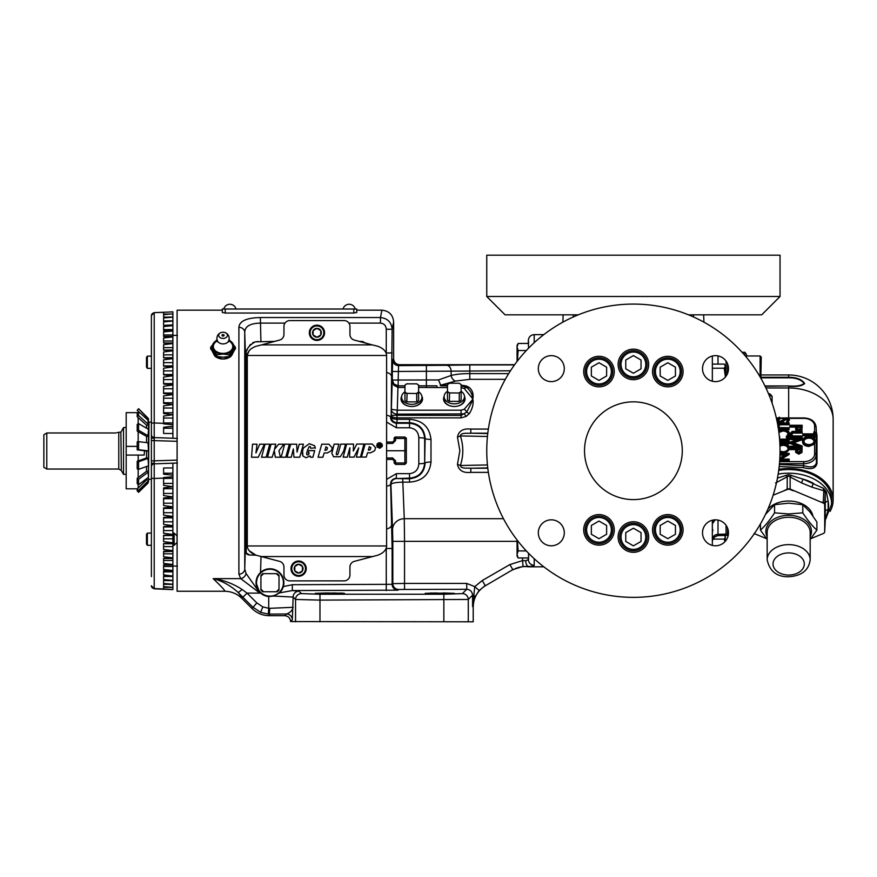 <?xml version="1.0" encoding="UTF-8"?>
<svg xmlns="http://www.w3.org/2000/svg" width="877" height="877" viewBox="0 0 877 877"><rect width="100%" height="100%" fill="white"/><g stroke="black" fill="none" stroke-linecap="round" stroke-linejoin="round"><path stroke-width="1.32" d="M222.078 332.317A4.374 3.091 0 0 0 218.702 335.683A4.374 3.091 0 0 0 223.043 338.434A4.374 3.091 0 0 0 227.395 335.683A4.374 3.091 0 0 0 224.019 332.317A4.374 3.091 0 0 0 223.043 332.24A4.374 3.091 0 0 0 222.078 332.317A6.106 6.106 0 0 0 217.726 341.361L217.726 341.361A5.722 4.045 0 0 0 223.043 343.905A5.722 4.045 0 0 0 228.36 341.361L228.316 341.942M217.474 340.868A9.724 6.873 0 0 0 213.319 346.514A9.724 6.873 0 0 0 223.043 353.387A9.724 6.873 0 0 0 232.778 346.514A9.724 6.873 0 0 0 228.612 340.868M223.043 336.088A1.063 0.745 180 0 1 223.043 334.586A1.063 0.745 180 0 1 223.043 336.088M217.211 340.177A10.688 7.564 0 0 0 213.791 342.732A10.688 7.564 0 0 0 212.355 346.514A10.688 7.564 0 0 0 213.791 350.296A10.688 7.564 0 0 0 223.043 354.067A10.688 7.564 0 0 0 232.306 350.296A10.688 7.564 0 0 0 232.306 342.732A10.688 7.564 0 0 0 228.875 340.177M216.871 339.629L210.699 347.182L216.871 354.747L223.043 354.067L229.215 354.747L235.398 347.182L229.215 339.629M229.215 354.747L229.215 356.511L223.043 357.18L216.871 356.511L210.699 348.947L210.699 347.182M235.398 347.182L235.398 348.947L229.215 356.511M216.871 354.747L216.871 356.511M212.212 351.282L215.413 356.731L223.043 359.011A9.79 6.917 180 0 1 213.308 352.795M232.789 352.795A9.79 6.917 180 0 1 223.043 359.011L230.673 356.731L233.885 351.282M353.804 313.023L356.731 312.464L356.731 309.022L353.804 309.022L353.804 313.023L225.246 313.023L222.309 312.464L222.309 310.184L177.099 310.184L177.099 591.251L224.611 591.251C225.718 591.197 221.914 586.998 213.177 578.634C223.449 579.993 233.074 583.6 242.074 589.465A5.865 0.965 135.3 0 1 237.93 592.26C230.322 585.419 222.067 580.881 213.177 578.634L240.704 578.634A5.865 4.955 -44.1 0 0 246.042 573.459L259.899 593.104L240.704 578.634L238.895 574.139A5.865 5.152 -0 0 0 244.749 569.162L245.615 537.787L245.494 357.29C245.089 350.657 248.355 345.505 255.306 341.855L274.676 341.394M238.895 574.139L238.895 327.296C239.421 321.07 246.58 317.825 260.359 317.551L260.918 341.394M260.359 317.551L380.465 317.551L381.901 310.184C389.037 310.886 392.951 314.799 393.641 321.925L393.641 358.825C394.014 362.365 395.965 364.317 399.506 364.689L398.564 365.621L398.169 380.026L438.5 379.927L451.129 375.477C456.007 374.205 462.234 373.58 469.809 373.624L508.66 373.624M222.309 310.184L222.309 309.022L353.804 309.022M222.309 309.022L222.309 312.464M151.392 576.617L151.392 434.663A2.938 2.938 0 0 0 154.22 437.59L177.395 438.401L154.22 437.59L154.22 588.588L151.392 585.891M177.395 335.354L172.89 335.376L177.395 335.354M151.392 434.663L151.392 423.547A2.938 0.581 0 0 1 154.22 422.966L163.604 423.339L163.604 416.049L172.89 414.722L172.89 403.442M172.89 357.027L172.89 352.324M172.89 349.682L172.89 345.549M151.392 362.234L151.392 355.371L151.392 356.128L147.358 356.128L147.358 368.351L151.392 368.351L151.392 362.234M151.392 368.351L151.392 409.976M151.392 423.547L151.392 315.731A2.938 2.872 0 0 1 154.22 312.859L154.22 437.59M151.392 425.433L151.392 394.968M151.392 373.163L151.392 374.885M151.392 502.85L151.392 489.213M151.392 440.528L177.099 441.317M151.392 466.849L151.392 466.301A2.938 2.697 0 0 1 154.188 463.615M151.392 436.373A2.938 2.072 180 0 0 154.177 438.445L154.188 437.831A2.938 2.697 0 0 1 151.392 435.135L151.392 434.586M151.392 422.1L148.969 422.1L148.476 478.853M137.207 413.034L138.588 411.806L137.207 413.034L137.207 416.805L138.588 415.577L148.049 424.008L148.049 420.236L137.207 410.293L138.588 408.704L148.476 419.206L148.476 482.032L138.588 492.293L137.207 490.945L138.588 492.293L148.049 483.052L148.049 481.1L138.588 490.353L138.588 492.293M148.049 442.797L148.476 450.986L148.049 442.797L138.588 441.657L138.588 449.704L148.049 450.855M138.588 441.657L137.207 441.822L137.207 449.879L146.525 451.008L146.525 457.937L148.476 457.937L148.476 465.599L148.049 458.375L138.588 461.751L138.588 469.338L148.049 465.961M146.525 466.509L146.525 471.267L148.476 471.267L148.476 476.803L148.049 472.199L138.588 479.335L138.588 484.707L148.049 477.581M148.049 420.236L148.476 425.115L146.525 425.115L146.525 428.162M148.049 429.039L138.588 423.624L137.207 424.413L137.207 431.089L138.588 430.3L148.049 435.716L148.476 429.631L148.476 436.428L146.525 436.428L146.525 442.611M148.049 418.428L148.049 418.176A1.469 1.469 0 0 1 148.476 419.206M137.207 410.293L138.588 408.901M138.16 417.671L138.16 423.865M138.16 431.648L138.16 441.701M137.645 412.65L126.189 412.65L126.189 488.796L137.415 488.796M126.189 427.548L123.525 427.548L121.311 431.473L123.525 427.548L123.525 474.336L126.189 474.336M46.788 469.042L43.85 467.342L43.85 434.751L46.788 432.986L46.788 469.042L118.768 469.042L118.768 432.405L120.16 432.054M116.005 432.986C117.792 432.218 117.792 432.218 116.005 432.986C117.792 432.218 117.792 432.218 116.005 432.986L46.788 432.986L43.85 434.751M118.768 432.405L117.058 432.536M120.883 432.054L121.311 470.5L123.525 474.336M126.189 455.075L138.16 455.075L138.16 460.918M138.16 469.195L138.16 477.57M138.16 484.4L138.16 488.061M138.16 455.075L144.179 455.075L144.519 450.723M126.189 446.371L137.207 446.371M146.525 436.428L137.207 431.089M138.588 423.624L138.588 430.3M146.525 425.115L137.207 416.805M138.588 411.806L138.588 415.577M146.525 478.732L146.525 479.894L148.476 479.894M138.588 490.353L137.207 489.004L146.525 479.894M137.207 489.004L137.207 490.945M138.588 479.335L137.207 478.294L146.525 471.267M137.207 478.294L137.207 483.665L138.588 484.707M138.588 461.751L137.207 461.258L146.525 457.937M137.207 461.258L137.207 468.844L138.588 469.338M137.207 449.879L138.588 449.704M148.476 436.308L148.049 435.716M148.476 424.939L148.049 424.008M147.413 419.677L148.476 419.677M148.476 480.092L148.049 481.1L148.476 480.092M148.049 472.199L148.476 471.42M146.525 451.008L148.476 451.008M151.392 460.918L177.099 460.118M151.392 329.851L151.392 354.242M151.392 354.012L151.392 356.128M151.392 355.371L151.392 324.83M147.358 368.351L146.503 367.123L146.503 357.345L147.358 356.128M154.166 429.631L154.177 427.373M151.392 533.095L147.358 533.095L147.358 545.319L151.392 545.319M147.358 545.319L146.503 544.091L146.503 534.312L147.358 533.095M151.392 585.715A2.938 2.872 -0 0 0 154.22 588.588L163.604 588.993L163.604 587.349L172.89 587.338L163.604 586.691L163.604 584.345L172.89 584.246L163.604 583.512L163.604 580.585L172.89 580.388L163.604 579.576L163.604 576.09L172.89 576.09L163.604 574.906L163.604 570.883L172.89 570.478L163.604 569.524L163.604 564.985L172.89 564.492L163.604 563.472L163.604 558.452L172.89 557.86L163.604 556.785L163.604 551.293L172.89 550.624L163.604 549.484L163.604 543.565L172.89 542.808L163.604 541.624L163.604 535.31L172.89 534.477L163.604 533.26L163.604 526.584L172.89 525.674L163.604 524.413L163.604 517.419L172.89 516.443L163.604 515.15L163.604 507.871L172.89 506.829L163.604 505.525L163.604 498.004L172.89 496.908L163.604 495.593L163.604 487.864L172.89 486.713L163.604 485.398L163.604 478.108L154.22 478.469A2.938 0.581 0 0 1 151.392 477.888M163.604 588.993L172.89 589.541L172.89 576.496L163.604 576.496L172.89 575.783L172.89 551.754M163.604 586.691L163.604 584.345M163.604 583.512L163.604 580.585M172.89 571.826L163.604 571.826L163.604 570.883L172.89 570.883M172.89 567.562L172.89 566.465L163.604 566.465L163.604 565.007L172.89 565.007M163.604 558.528L172.89 558.506M163.604 551.754L172.89 551.392L172.89 476.759L163.604 477.537L163.604 478.108M163.604 544.409L163.604 543.729L172.89 543.729M163.604 536.538L163.604 535.551L172.89 535.551M163.604 528.173L163.604 526.913L172.89 526.913M163.604 519.37L163.604 517.847L172.89 517.847M163.604 510.173L163.604 508.419L172.89 508.419M163.604 500.635L163.604 498.684L172.89 498.684M151.392 466.783A2.938 2.938 0 0 1 154.22 463.845L177.395 463.034L172.89 463.199L172.89 467.923L163.604 468L163.604 474.194L172.89 475.159L172.89 467.923M154.199 312.618L172.89 311.894L154.199 312.618L151.392 315.545L154.199 312.618L163.604 312.344L163.604 314.098L172.89 314.01L172.89 311.894L166.181 312.168M163.604 423.339L163.604 423.898L172.89 424.687L172.89 414.722L163.604 413.571L163.604 405.854L172.89 404.538L163.604 403.431L163.604 395.911L172.89 394.606L163.604 393.565L163.604 386.286L172.89 385.003L163.604 384.027L163.604 377.022L172.89 375.773L163.604 374.863L163.604 368.187L172.89 366.959L163.604 366.126L163.604 359.811L172.89 358.627L163.604 357.871L163.604 351.951L172.89 350.822L163.604 350.142L163.604 344.661L172.89 343.576L163.604 342.995L163.604 337.963L172.89 336.943L163.604 336.45L163.604 331.912L172.89 330.958L163.604 330.563L163.604 326.54L172.89 325.652L163.604 325.345L163.604 321.87L172.89 321.059L163.604 320.85L163.604 317.923L172.89 317.2L163.604 317.09L163.604 314.744L170.445 314.01M163.604 347.632L172.89 347.632L172.89 325.345L163.604 325.345L172.89 324.95L172.89 314.01M163.604 408.013L172.89 408.013L172.89 402.762L163.604 402.762L163.604 400.8M172.89 402.762L172.89 357.706L163.604 357.706L163.604 357.027M172.89 393.017L163.604 393.017L163.604 391.263M172.89 383.589L163.604 383.589L163.604 382.076M172.89 374.534L163.604 374.534L163.604 373.273M172.89 365.884L163.604 365.884L163.604 364.909M172.89 336.428L163.604 336.428L163.604 334.97L172.89 334.97L172.89 333.885M172.89 330.552L163.604 330.552L163.604 329.62L172.89 329.62M163.604 320.85L163.604 317.923M163.604 317.09L163.604 314.744M172.561 424.643L170.785 424.424M170.193 424.369L163.824 423.909M172.67 311.828L170.982 311.916M172.89 438.248L172.89 433.512L163.604 433.446L172.89 433.512L172.89 426.277L163.604 427.242L163.604 433.446M170.555 426.617L172.528 426.343M168.779 477.198L170.313 477.066M167.781 474.534L163.604 474.194L163.604 473.207L172.89 473.207M168.11 589.377L169.064 589.421M172.89 478.316L163.604 478.48M172.89 589.618L154.199 588.829L172.89 589.618M172.89 476.759L172.89 475.159M163.604 354.856L172.89 354.856L172.89 350.044L163.604 350.044M172.89 343.576L172.89 344.244M172.89 426.277L172.89 424.687M172.89 566.071L177.395 566.082L172.89 566.071M172.89 498.004L172.89 493.433L163.604 493.433M174.161 533.095L177.044 535.979L177.044 542.424L174.161 545.319L174.161 533.095L172.89 533.095M174.161 545.319L172.89 545.319M393.641 321.925L392.129 329.248C391.449 322.199 387.557 318.307 380.465 317.551L380.465 323.109L348.903 323.109M372.276 344.891L354.286 340.068A5.865 5.865 0 0 1 349.945 334.4L349.945 326.441A5.865 5.865 0 0 0 344.08 320.576L289.816 320.576A5.865 5.865 0 0 0 283.951 326.441L283.951 334.4A5.865 5.865 0 0 1 279.61 340.068L261.62 344.891L372.276 344.891L377.548 346.174C383.041 348.158 386.055 351.118 386.604 355.064L386.604 546.382C386.055 550.339 383.041 553.299 377.548 555.273L354.286 561.368A5.865 5.865 0 0 0 349.945 567.035L349.945 574.994A5.865 5.865 0 0 1 344.08 580.87L289.816 580.87A5.865 5.865 0 0 1 283.951 574.994L283.951 567.035A5.865 5.865 0 0 0 279.61 561.368L256.347 555.273C250.855 553.288 247.829 550.317 247.292 546.382L247.292 355.064C247.829 351.096 250.855 348.136 256.347 346.174L261.62 344.891M324.567 332.8A7.63 7.63 0 0 1 316.948 340.419A7.63 7.63 0 0 1 309.318 332.8A7.63 7.63 0 0 1 316.948 325.17A7.63 7.63 0 0 1 324.567 332.8M310.085 332.8A6.863 6.863 0 0 0 316.948 339.662A6.863 6.863 0 0 0 323.81 332.8A6.863 6.863 0 0 0 316.948 325.937A6.863 6.863 0 0 0 310.085 332.8M313.122 335.003A4.407 4.407 0 0 0 320.763 335.003A4.407 4.407 0 0 0 316.948 328.382A4.407 4.407 0 0 0 313.122 335.003L316.948 337.207L320.763 335.003L320.763 330.596L316.948 328.382L313.122 330.596L313.122 335.003L316.948 337.207M316.948 328.382L313.122 330.596L313.122 334.926M320.763 334.926L320.763 330.596M266.148 457.246L269.743 444.2L265.051 444.2L261.521 457.246L266.148 457.246L267.945 450.723M274.161 450.723L275.323 457.246L280.41 457.246L278.941 450.723L283.907 444.2L278.623 444.2L274.468 449.419L275.74 444.2L271.048 444.2L267.496 457.246L272.199 457.246L274.304 450.723M296.985 450.723L296.689 444.222L290.704 444.2L287.031 457.246L291.252 457.246L293.346 448.969L293.916 457.235L299.715 457.235L303.42 444.2L299.21 444.2L297.051 452.093L296.689 444.2L290.704 444.222L288.862 450.723M285.77 457.246L289.366 444.2L284.674 444.2L281.144 457.246L285.77 457.246L287.568 450.723M361.456 457.103L366.257 457.081L367.573 452.795L370.664 452.795L374.643 450.723L375.641 447.687L372.276 444.047L365.117 444.047L361.456 457.103L366.257 457.06L367.573 452.784L370.664 452.784L374.643 450.723M338.182 453.475L337.546 454.714L336.439 454.714L336.264 453.738L338.939 444.146L334.126 444.157L331.846 453.332L333.578 456.796L340.309 456.753L343.641 451.26L345.527 444.124L340.78 444.135L338.182 453.475M336.264 453.727L337.108 450.723M353.541 444.091L346.656 444.113L343.137 457.169L347.27 457.158L349.879 447.774L349.517 457.147L354.012 457.125L358.715 447.873L356.358 457.125L360.458 457.103L363.966 444.047L356.786 444.069L353.299 451.03L353.541 444.091M353.453 450.723L356.786 444.069L363.966 444.08M257.005 444.2L252.521 444.2L251.524 457.246L258.276 457.246L264.426 444.2L259.702 444.2L255.941 452.981L257.005 444.2L252.521 444.222L252.017 450.723M302.576 450.723L303.376 448.07L309.307 443.696L314.711 445.823L315.303 448.268L314.711 445.801L309.307 443.696L303.376 448.048L302.576 450.723L302.894 456.007L306.106 457.761L310.14 455.919L310.502 457.246L312.892 457.246L314.7 450.559L308.912 450.559L308.298 453.069L309.252 453.091L308.364 454.823L307.114 454.944L306.544 453.782L307.323 450.723L309.186 446.536L310.403 446.744L310.677 448.257L315.325 447.807M310.403 446.744L310.666 448.081M306.544 453.771L307.323 450.723M314.657 450.723L308.912 450.559M382.306 444.76L380.015 442.666L377.187 443.795L377.077 446.93L379.796 448.257L382.208 446.448L381.517 443.444L378.305 442.929L376.661 445.472M318.066 457.268L322.868 457.246L324.183 452.96L327.274 452.96L331.363 450.723L332.251 447.851L328.886 444.211L321.727 444.211L318.066 457.268L322.868 457.213L324.183 452.949L327.274 452.949L331.363 450.723M324.918 450.405L326.792 449.945L327.549 447.884L325.915 446.81L324.918 450.405L326.792 449.945L327.549 447.884M332.251 447.84L328.886 444.233L321.727 444.233L319.897 450.723M380.169 444.946L379.039 444.365L379.039 445.165L380.19 444.705M379.039 444.365L379.039 445.187L380.169 444.913M378.371 443.806L380.618 444.091L380.081 445.713L380.969 447.073L381.616 445.22L380.421 443.455L378.151 443.773L377.461 445.878L378.798 447.522L380.936 447.106L379.434 445.724L378.382 447.095L378.371 443.806L380.333 443.937L380.859 444.727M382.383 445.45L382.306 444.792M377.428 445.472L378.634 447.434L380.936 447.084M379.05 445.757L379.05 447.095M380.081 445.691L380.969 447.062L381.616 445.428M302.214 453.277L302.894 455.985L306.106 457.761L310.14 455.919M310.14 455.897L310.502 457.213L312.892 457.213L314.7 450.559M308.298 453.058L309.252 453.091M264.415 444.222L259.702 444.222L256.906 450.723M255.941 452.97L256.216 450.723M251.524 457.213L258.276 457.213L261.357 450.723M353.541 444.124L346.656 444.146L344.88 450.723M343.137 457.147L347.27 457.125L349.057 450.723M349.879 447.785L349.77 450.723M349.517 457.114L354.012 457.103L357.268 450.723M358.715 447.884L357.991 450.723M356.358 457.092L360.458 457.081L362.168 450.723M345.527 444.146L340.78 444.168L338.95 450.723M338.939 444.179L334.126 444.19L332.295 450.723M331.846 453.332L333.578 456.764L340.309 456.731L343.641 451.26M368.307 450.241L370.182 449.78L370.938 447.719L369.305 446.645L368.307 450.241L370.182 449.78L370.938 447.719M375.641 447.676L372.276 444.08L365.117 444.08L363.242 450.723M289.355 444.222L284.674 444.2L282.909 450.723M281.155 457.213L285.77 457.213M303.409 444.222L299.21 444.222L297.424 450.723M287.031 457.213L291.252 457.213L292.896 450.723M293.466 450.723L293.916 457.213L299.715 457.213L301.567 450.723M275.729 444.222L271.048 444.2L269.272 450.723M283.885 444.222L278.623 444.222L274.468 449.419M267.507 457.213L272.199 457.213L274.26 450.427L275.323 457.213L280.399 457.213M269.732 444.222L265.051 444.2L263.286 450.723M261.532 457.213L266.148 457.213M306.237 568.647A7.63 7.63 0 0 1 298.618 576.266A7.63 7.63 0 0 1 290.989 568.647A7.63 7.63 0 0 1 298.618 561.017A7.63 7.63 0 0 1 306.237 568.647M291.756 568.647A6.863 6.863 0 0 0 298.618 575.509A6.863 6.863 0 0 0 305.481 568.647A6.863 6.863 0 0 0 298.618 561.784A6.863 6.863 0 0 0 291.756 568.647M294.793 566.443L294.793 570.85A4.407 4.407 0 0 0 302.433 570.85A4.407 4.407 0 0 0 298.618 564.24A4.407 4.407 0 0 0 294.793 570.85L298.618 573.054L302.433 570.85L302.433 566.443L298.618 564.24L294.793 566.443L294.793 570.85L298.618 573.054L302.433 570.85M302.433 570.774L302.433 566.443L298.618 564.24M292.337 584.707L392.129 584.312A5.865 5.854 -135 0 0 397.994 590.177L292.337 590.572L299.002 591.197A5.865 5.854 135 0 0 293.137 597.062L273.898 596.064L279.456 592.896L292.337 590.572L292.337 584.707L283.348 586.603L279.456 592.896A13.933 13.933 0 0 0 275.575 569.94A13.933 13.933 0 0 0 260.546 572.44L261.028 556.402M242.074 589.465L247.029 593.104L259.899 593.104L256.04 582.701A13.933 13.933 0 0 0 268.713 596.568L273.898 596.064M269.973 569.25A13.451 13.451 0 0 0 256.522 582.701A13.451 13.451 0 0 0 269.973 596.141A13.451 13.451 0 0 0 283.424 582.701A13.451 13.451 0 0 0 269.973 569.25M276.2 591.745L277.187 591.745A11.565 11.565 0 0 0 279.018 589.914L279.018 588.927A10.984 10.984 0 0 1 276.2 591.745L263.747 591.745A10.984 10.984 0 0 1 260.929 588.927L260.929 589.914A11.565 11.565 0 0 0 262.76 591.745L263.747 591.745M260.929 576.474A10.984 10.984 0 0 1 263.747 573.657L262.76 573.657A11.565 11.565 0 0 0 260.929 575.487L260.929 588.927M279.018 588.927L279.018 575.487A11.565 11.565 0 0 0 277.187 573.657L276.2 573.657A10.984 10.984 0 0 1 279.018 576.474M276.2 573.657L263.747 573.657M299.002 591.197L301.403 593.608L319.973 594.233L319.973 600.098L295.549 599.462L293.137 597.062L292.315 619.842A5.865 5.854 45 0 0 286.45 613.988L268.329 614.13L260.59 612.321L252.664 607.027L237.93 592.26C241.241 596.283 242.567 598.333 241.92 598.421L252.039 608.539L256.808 602.883L262.837 606.906L268.713 608.276L268.329 614.13M485.419 585.726L512.815 569.644L485.419 585.726C477.614 590.616 473.536 597.665 473.207 606.884L473.207 621.804L290.605 621.552C290.232 618.022 288.281 616.06 284.74 615.687L286.45 613.988C290.188 612.705 292.414 610.48 293.137 607.301L269.699 608.32L269.316 615.687L284.74 615.687M386.264 590.572L386.264 548.487L392.129 548.487L392.129 584.312L392.819 583.633L404.538 583.435L466.728 583.435L466.728 589.289C470.258 589.662 472.221 591.613 472.582 595.154L468.274 599.462L319.973 600.098L319.973 621.804M430.223 593.027L454.461 593.367L443.006 593.762L425.202 593.367L436.658 592.962L436.658 593.762L425.202 593.367L436.658 592.962M340.09 593.049L343.148 593.17M326.672 593.762L315.216 593.367L326.672 592.962L344.486 593.367L326.672 593.762L315.216 593.367L326.672 592.962L326.672 593.762L315.216 593.367L326.672 592.962M333.03 592.962L344.486 593.367L333.03 593.762L333.03 592.962M443.006 592.962L454.461 593.367L443.006 593.762L443.006 592.962M531.769 566.246L534.214 565.248C534.126 565.939 532.24 566.356 528.546 566.509L528.546 566.816C522.999 566.082 517.781 567.101 512.913 569.853M531.002 566.334L531.659 566.257M528.546 348.202L528.349 340.287C528.798 336.834 530.749 334.948 534.214 334.63L534.214 342.71M712.343 520.214L712.343 545.406M712.343 356.04L712.343 381.232M833.15 419.436A44.486 44.486 0 0 0 788.664 374.961L788.664 377.253C796.546 377.296 801.885 379.401 804.68 383.567C801.896 386.033 796.557 386.943 788.664 386.308L788.664 387.985A44.486 31.451 180 0 1 833.15 419.436L833.15 499.978A44.486 31.451 180 0 0 778.864 469.294M816.344 431.901L816.991 435.277L816.991 463.275C816.048 468.373 811.488 469.82 803.343 467.616L779.182 466.542M779.401 464.448L803.825 465.632C811.247 468.011 815.457 466.97 816.465 462.519L816.092 455.01A12.267 8.671 180 0 1 803.825 463.681L779.467 463.681M816.991 463.275A1.469 1.041 180 0 1 816.465 462.519L816.432 433.874M772.1 403.124L772.1 396.24A1.469 1.041 -0 0 1 770.631 395.242L770.631 395.176A1.469 1.074 -2.9 0 0 770.631 395.132L770.631 395.132A1.469 1.469 0 0 0 769.162 393.74L768.701 394.168M776.978 420.927L779.927 422.265L786.669 418.493L788.215 419.765L786.647 421.453L787.403 422.155L789.475 419.853L786.614 417.715L779.949 421.486L777.877 419.798L779.916 417.901L779.291 417.167L776.627 419.798M778.875 423.174L777.252 422.286M779.927 422.265L779.927 422.999M783.874 420.226L783.874 421.267L781.615 422.933M785.09 419.063L783.874 421.267M786.669 418.493L786.669 419.535L785.09 420.105M788.215 420.796L786.669 419.535M786.647 421.453L787.129 422.933M787.403 422.155L787.403 422.933M789.475 419.853L787.403 423.185M779.916 417.901L779.916 418.932L777.877 420.828M816.991 435.277A1.469 1.041 180 0 1 816.465 434.521L816.092 455.01A1.469 1.041 180 0 0 814.623 454.001L814.623 444.069L815.38 440.802C814.985 438.04 812.826 436.549 808.901 436.318C804.987 436.582 802.861 438.094 802.532 440.868C802.893 443.641 805.031 445.154 808.956 445.395C812.924 445.143 815.062 443.609 815.38 440.802M814.623 438.686L814.623 437.557A1.469 1.041 -0 0 1 815.062 437.612L815.062 431.988L813.812 431.988L813.812 433.863L802.839 433.863L802.839 434.641L813.812 434.641L813.812 436.527L815.062 436.527M813.812 433.863L813.812 433.019M802.839 434.641L802.839 435.683L813.812 435.683M813.812 436.527L813.812 437.557L814.623 437.557M814.119 440.835C813.867 443.126 812.146 444.387 808.967 444.628C805.744 444.398 804.023 443.137 803.781 440.835C804.034 438.577 805.744 437.327 808.901 437.086C812.102 437.316 813.834 438.566 814.119 440.835M814.119 441.876C813.834 439.596 812.102 438.347 808.901 438.127C805.744 438.368 804.034 439.618 803.781 441.876M808.901 437.086L808.901 438.127M802.532 440.868L802.532 441.909C802.893 444.683 805.031 446.185 808.956 446.437L808.956 445.395M814.623 444.069L808.956 446.437M779.631 461.642L803.825 461.642L803.343 467.616M765.139 386.308L788.664 385.946C796.086 386.538 801.249 385.716 804.154 383.479C801.249 379.675 796.086 377.79 788.664 377.823L761.159 377.823M778.721 470.357A43.039 30.432 -0 0 1 788.664 469.535A43.039 30.432 -0 0 1 831.681 501.041L831.517 504.56L825.378 519.59M830.157 511.313A44.486 31.451 180 0 0 833.15 499.978M777.461 478.108L788.664 474.632L803.266 479.215L823.569 488.368L826.364 491.789L828.162 501.293L828.162 509.712L825.4 519.535M825.235 503.299A2.938 2.072 180 0 1 828.162 501.293A39.936 28.239 180 0 1 828.162 509.712A2.938 2.072 180 0 0 825.235 511.708L825.29 492.545A2.938 1.03 -179.1 0 1 826.364 491.789M824.698 507.388L824.643 504.703A2.938 1.71 0.4 0 0 824.72 504.374L824.72 531.418A2.938 2.379 179.4 0 1 824.643 531.879L824.698 529.193M826.364 518.011A2.938 2.741 -2.3 0 0 825.29 520.05L825.235 511.708M824.643 504.703A2.861 2.017 180 0 0 823.295 503.058A2.938 1.348 -74.9 0 0 823.251 502.576A2.938 2.028 2.8 0 1 824.72 504.374L825.29 492.545L823.821 490.747L812.102 487.217A2.938 1.041 112.2 0 1 813.571 483.424A39.936 28.239 180 0 0 803.266 479.215A2.938 1.041 112.2 0 0 801.797 483.008L790.133 476.989L791.46 475.257M823.295 503.058L820.028 501.677L823.251 502.576L823.821 490.747A2.938 1.776 91.5 0 1 823.569 488.368M810.797 538.675L823.295 533.523A2.861 2.017 180 0 0 824.566 532.284A2.861 2.017 180 0 0 824.643 531.879A2.938 2.116 2.9 0 0 824.72 531.495L825.29 520.061L824.72 531.418A2.938 2.116 2.9 0 1 824.72 531.495A2.938 2.938 0 0 1 824.566 532.284M767.868 509.219A24.435 17.277 -0 0 1 788.664 501.008A24.435 17.277 -0 0 1 812.847 515.786M793.334 490.78L790.013 489.476A2.938 0.702 -61.3 0 0 790.133 489.059L820.028 501.677M790.013 489.476A2.861 2.017 180 0 0 788.664 489.234A2.861 2.017 180 0 0 787.327 489.476L784.005 490.78L787.206 489.059A2.938 1.984 -0 0 1 788.664 488.796A2.938 1.984 -0 0 1 790.133 489.059L790.133 476.989L788.664 476.058L775.542 483.008M773.13 495.22L784.005 490.78M754.045 533.523L766.542 538.675M787.327 489.476A2.938 0.702 -118.7 0 1 787.206 489.059L787.206 476.989L785.88 475.257M767.156 539.443L760.447 530.125C765.15 525.904 769.853 520.138 774.555 512.848L788.664 513.944L802.784 512.848C807.487 520.138 812.19 525.904 816.893 530.125L810.173 539.443M760.447 530.125L760.447 523.953M774.555 512.848L774.555 504.692L765.511 514.371M816.893 530.125L816.893 521.979L809.833 511.795L802.784 504.692L788.664 503.157L774.555 504.692M802.784 512.848L802.784 504.692M746.294 357.136L746.393 355.963L760.096 355.963L760.096 376.891M760.096 355.963L761.247 357.114L760.83 378.151M802.115 432.043L802.115 431.265L792.15 431.418L789.574 434.115C790.056 436.077 791.767 436.965 794.726 436.801L802.115 436.801L802.115 436.022L792.896 435.935L790.835 434.071L793.159 432.076L802.115 432.043L802.115 433.074L793.159 433.106L790.835 435.113M802.115 436.801L802.115 437.842L794.726 437.842C791.767 438.007 790.056 437.108 789.574 435.156L789.574 434.115M796.393 439.903L789.892 439.3L789.892 438.259L798.706 439.081L789.892 442.216L798.684 445.505L789.892 446.338L789.892 447.117L802.115 445.965L792.084 442.293L802.115 438.621L789.892 437.48L789.892 438.259M802.115 438.73L802.115 439.772L793.542 442.819M802.115 445.965L802.115 447.007L793.74 447.796M796.371 445.724L789.892 443.433L789.892 442.392M802.115 450.526L801.929 452.488L798.837 454.143L795.735 452.422L795.527 449.188L795.735 451.381L798.837 453.113L801.929 451.458L802.115 447.796L789.892 447.796L789.892 448.564L795.527 448.564L795.527 449.188M795.527 449.605L789.892 449.605L789.892 448.564M784.783 455.053L779.982 455.053M779.806 458.945L789.157 453.398L789.157 454.439L781.286 459.109M779.752 459.888L789.157 459.888L789.157 460.918L779.686 460.918M780.037 452.061L783.051 452.565C787.02 452.313 789.157 450.778 789.475 447.961L789.475 449.002L785.649 453.234M779.828 442.797L789.157 442.797L789.157 443.839L785.573 443.839M780.442 443.839L779.883 443.839M779.642 439.914L787.908 439.914L787.908 441.789L789.157 441.789L789.157 437.25L787.908 437.25L787.908 438.292M787.908 440.945L779.719 440.945M778.776 431.539L783.04 429.927C786.263 430.158 787.984 431.44 788.215 433.753L786.176 436.899L786.91 437.568L789.475 433.808L788.62 437.25M787.908 437.974L786.91 438.61L786.176 436.899M788.215 434.795C787.984 432.471 786.263 431.199 783.04 430.969L778.897 432.449M779.434 437.349L779.51 438.303M778.261 427.965L789.157 428.48L789.157 427.702L779.938 427.614L777.877 425.751L780.212 423.744L789.157 423.712L789.157 424.753L780.212 424.786L777.877 426.781M789.157 428.48L789.157 429.511L785.682 429.511M780.563 429.478L778.436 429.083M802.115 427.998L802.115 425.268L789.892 425.268L789.892 426.047L795.527 426.047L795.735 428.864L798.837 430.585L801.929 428.93L802.115 426.967L801.929 429.971L800.668 431.265M796.996 431.265L795.735 429.905L795.527 426.66M795.527 427.088L789.892 427.088L789.892 426.047M800.854 426.047L800.854 427.625L798.826 429.818L796.754 427.559L796.787 426.047L800.854 426.047M800.854 427.625L796.787 427.088L796.765 427.943M796.787 426.047L796.787 427.088M795.735 428.864L795.735 429.905M798.837 430.585L798.837 431.265M801.929 428.93L801.929 429.971M789.157 423.712L789.157 422.933L781.78 422.933L777.559 423.843M780.212 423.744L780.212 424.786M789.475 433.808C789.201 430.98 787.086 429.423 783.117 429.149L778.623 430.344M779.916 436.899L779.346 436.505M783.04 429.927L783.04 430.969M786.91 437.568L786.91 438.61M787.908 439.136L779.587 439.136M789.157 441.789L779.785 442.03M789.157 442.797L789.157 442.03M783.051 452.565L783.051 453.234M789.475 447.961C789.081 445.209 786.921 443.707 782.997 443.477L779.894 444.036M779.927 444.99L782.997 444.255C786.187 444.475 787.93 445.724 788.215 448.004C787.963 450.285 786.241 451.545 783.051 451.787L780.037 451.118M788.215 449.035C787.93 446.766 786.187 445.516 782.997 445.286L779.96 445.998M782.997 444.255L782.997 445.286M780.004 454.012L786.537 454.012L779.861 457.969M789.157 459.888L789.157 459.109L779.806 459.109M789.157 453.398L780.015 453.234M800.854 448.564L800.854 450.153L798.826 452.335L796.754 450.076L796.787 448.564L800.854 448.564M800.854 450.153L796.787 449.605L796.765 450.471M796.787 448.564L796.787 449.605M795.735 451.381L795.735 452.422M798.837 453.113L798.837 454.143M801.929 451.458L801.929 452.488M789.892 447.117L789.892 447.796M793.159 432.076L793.159 433.106M744.726 355.284L744.869 352.269L746.47 354.44A1.469 1.37 174.8 0 1 746.47 354.538L746.195 357.016M727.57 528.053L727.57 535.43L718.011 535.606L726.057 535.2L726.057 525.268M727.57 363.878L727.57 373.394M726.057 361.083L726.057 376.178M715.215 519.831L712.343 523.821L714.371 519.875M712.42 540.956L712.343 541.898C712.332 538.708 714.218 536.592 718 535.518L718 534.334L726.057 534.082M725.443 376.967L725.443 366.169L724.216 368.219L725.411 377M725.443 366.169L724.216 364.108L712.343 364.108M712.343 368.219L724.216 368.219M713.034 539.081L724.216 539.081L724.895 541.756M725.443 541.142L725.158 536.077L725.443 537.031L724.216 539.081M724.216 534.97L725.443 537.031M268.713 596.568L268.713 608.276L269.699 608.32M528.546 566.509L522.999 566.454L512.815 569.644L509.888 564.569L522.517 560.611L525.729 560.743L528.349 559.669L528.349 558.506L528.546 559.592L528.546 557.969L518.154 557.969L517.068 554.45L518.154 550.92L517.342 540.364M528.436 566.454C526.759 565.786 525.86 563.889 525.729 560.743M522.999 566.454L522.429 557.969M482.262 580.519L485.189 585.595L479.149 590.517L474.654 597.38L472.582 606.522L474.775 586.625L482.262 580.519L509.888 564.569M474.654 597.38A5.865 2.653 -156.5 0 0 473.843 595.154L472.582 595.154L472.582 606.522L473.207 606.884M479.149 590.517L474.775 586.625L466.728 583.435M392.819 541.35L392.545 529.565A11.73 10.875 175.1 0 1 404.264 518.691L404.538 541.35L392.819 541.35L392.819 583.633A5.865 5.854 -135 0 0 398.684 589.487L397.994 590.177M534.214 558.726L534.214 565.248A5.865 5.788 180 0 1 528.349 559.669L528.294 557.969M526.332 350.526L518.154 350.526L517.068 346.996L518.154 343.466L528.546 343.466L528.546 341.844M517.342 361.083L518.154 350.526M517.068 361.445L517.068 345.363L518.154 343.466M246.218 553.519L246.218 352.433M256.051 555.174L249.726 555.031L245.472 552.576L245.275 551.688M256.04 582.701C256.106 578.667 257.608 575.246 260.546 572.44M269.316 615.687C262.607 615.588 256.851 613.198 252.039 608.539M256.808 602.883L247.029 593.104L242.885 597.248M246.919 554.1L247.489 554.45M248.158 554.735L249.726 555.031M253.924 342.227L252.686 342.797M250.559 344.398L249.693 345.33M247.654 348.52L246.744 350.723M528.546 559.592L528.546 553.244M526.332 550.92L518.154 550.92M517.068 539.991L517.068 556.084L518.154 557.969M386.604 459.395L392.666 459.395L394.124 460.863L392.666 459.395L394.124 460.863L395.593 460.918L392.666 457.98L386.604 457.98M393.225 441.931L394.124 440.583L392.666 442.041L394.124 440.583L395.593 440.528L395.593 438.445L404.878 438.445L404.878 450.723L406.347 450.723L406.347 438.5L404.878 437.031L395.593 437.031L394.124 438.5A1.469 1.469 0 0 1 394.551 437.47M386.023 548.487L386.264 547.818M386.604 450.723L404.878 450.723L404.878 462.99L395.593 462.99L395.593 460.918M406.237 437.941A1.469 1.469 0 0 1 406.347 438.5L404.878 438.445L404.878 437.031M395.034 437.141A1.469 1.469 0 0 1 395.593 437.031L395.593 438.445L394.124 438.5L394.124 440.583M363.308 341.657L360.929 341.394L367.474 343.609M256.654 341.657L258.035 341.515M249.134 350.778L247.292 355.064M249.134 550.657L255.81 555.119M245.494 357.29L244.749 332.273L244.749 569.162L246.042 573.459M284.992 323.109L260.359 323.109C250.164 323.339 244.957 326.397 244.749 332.273A5.865 5.152 0 0 0 238.895 327.296M487.809 433.194L470.806 433.194C467.715 433.589 460.918 432.295 460.392 435.946C463.593 445.79 463.593 455.645 460.392 465.501C460.973 469.162 467.704 467.836 470.806 468.252L487.809 468.252M386.604 479.379L396.371 473.657L396.371 478.14C392.501 478.842 390.583 480.837 390.649 484.137L392.129 548.487M396.371 473.657L409.526 473.657C415.347 472.9 418.439 469.59 418.811 463.725A5.865 0.778 -0.3 0 0 424.665 462.935C423.821 472.144 418.778 477.209 409.526 478.14L396.788 478.557A5.865 5.854 -45 0 0 390.923 484.422L390.649 484.137A5.865 2.138 -0.8 0 1 386.604 486.143M396.788 478.557L409.526 478.776C419.228 477.702 424.435 472.429 425.137 462.935A5.865 0.91 179.7 0 1 430.991 462.036C429.566 474.468 422.407 481.166 409.526 482.131L402.696 482.131C395.67 482.372 391.745 483.128 390.923 484.422L392.545 529.565M418.811 463.725L418.811 437.722A5.865 0.778 0.3 0 1 424.665 438.5L425.137 438.5A5.865 0.91 -179.7 0 0 430.991 439.41L430.991 462.036M488.368 472.374L470.806 472.374C463.22 473.174 458.77 470.521 457.454 464.404L459.866 450.723L457.454 437.042C458.77 430.925 463.22 428.272 470.806 429.061L488.368 429.061M402.696 478.776L404.264 518.691L503.464 518.691M392.71 359.756A5.865 5.854 45 0 0 398.564 365.621L446.645 365.292A5.865 4.484 87.6 0 1 451.129 371.157L392.315 371.486L392.71 359.756L393.641 358.825M510.458 370.785L451.129 371.157L451.129 375.477A5.865 4.352 -111.2 0 0 455.612 381.046L440.692 385.167L447.467 385.167M514.646 364.689L399.506 364.689M418.811 437.722C418.428 431.846 415.336 428.524 409.526 427.779L409.526 423.295C418.757 424.205 423.799 429.281 424.665 438.5L424.665 462.935L425.137 438.5C424.424 429.006 419.217 423.723 409.526 422.659L409.526 419.316C422.396 420.269 429.544 426.967 430.991 439.41M386.604 422.056L396.371 427.779L396.371 423.295L409.526 423.295L409.526 422.659L397.007 422.659L397.007 419.316L409.526 419.316M395.593 464.404L395.593 462.99L394.124 462.935L395.593 464.404L404.878 464.404L406.347 462.935L406.347 450.723M394.124 462.935L394.124 460.863M386.604 443.455L392.666 443.455L392.666 442.041L386.604 442.041M360.929 341.394L359.219 341.394M241.92 598.421C237.13 593.751 231.353 591.361 224.611 591.251M487.448 464.953L460.392 465.501A5.865 1.041 18.2 0 0 457.454 464.404M487.448 436.483L460.392 435.946A5.865 1.041 -18.2 0 1 457.454 437.042M470.806 472.374L470.806 468.252L487.765 467.901M446.645 365.292L469.809 364.92L469.809 379.335L455.612 381.046M487.765 433.534L470.806 433.194L470.806 429.061M386.264 353.442L386.264 329.248L392.129 329.248L391.153 416.794A5.865 2.51 -179.1 0 0 397.007 419.316L397.04 417.869A5.865 2.631 1 0 1 391.175 415.249L461.094 415.446L466.761 412.037L472.955 399.649C473.58 404.209 472.352 408.879 469.272 413.659L466.147 416.443L461.094 417.869L397.04 417.869L397.04 414.141C393.598 413.769 391.646 412.157 391.186 409.318L397.095 410.206L461.094 410.206L464.262 409.241L472.517 399.616L472.736 398.092C472.177 393.916 470.193 390.397 466.761 387.524L461.094 385.781M392.315 371.486L392.315 380.026L398.169 380.026L398.169 385.803A3.387 2.39 0 0 1 398.059 385.803L393.894 384.027L392.315 380.026A5.865 5.854 -135 0 0 393.894 384.027A5.865 1.633 136.1 0 1 393.795 385.189L392.205 380.136L391.153 416.794A5.865 5.854 -135 0 0 397.007 422.659L396.371 423.295C392.512 422.604 390.594 420.609 390.649 417.309A5.865 2.138 -179.2 0 0 386.604 415.303M386.264 329.248C386.001 325.586 384.06 323.536 380.465 323.109M438.5 379.927L440.692 385.167M447.467 385.781L440.221 385.211M461.094 385.167L466.147 385.902L469.272 387.459C472.352 390.21 473.58 393.751 472.955 398.114L472.824 398.871L464.262 388.511L461.094 387.546M461.094 385.836L464.459 386.329A5.865 2.938 107.8 0 0 466.147 385.902M466.147 416.443A5.865 1.557 58.7 0 1 464.459 413.9L397.16 414.141L397.95 387.437L393.795 385.189M426.386 365.621L426.386 385.803L436.889 385.836L436.889 387.546L418.603 387.437M464.262 388.511A5.865 2.839 123.6 0 1 466.761 387.524A5.865 4.396 131.6 0 0 469.272 387.459M469.272 413.659A5.865 2.576 33.4 0 1 466.761 412.037A5.865 2.839 -123.6 0 0 464.262 409.241M397.095 410.206L397.16 414.141M401.677 396.261A10.754 7.608 0 0 0 411.773 406.479L411.773 406.479A10.754 7.608 0 0 0 421.87 396.261M404.944 391.811A10.173 7.191 0 0 0 401.6 397.369L401.699 399.572A10.075 7.126 0 0 0 411.773 406.479L411.773 406.479A10.075 7.126 0 0 0 421.848 399.572L421.947 397.369A10.173 7.191 0 0 0 418.603 391.811M444.135 396.404A10.754 7.608 0 0 0 454.297 406.479L454.297 406.479A10.754 7.608 0 0 0 464.47 396.404M447.467 391.306A10.173 7.191 0 0 0 444.124 396.875L444.244 399.594A10.053 7.115 0 0 0 454.297 406.479L454.297 406.479A10.053 7.115 0 0 0 464.35 399.594L464.47 396.875A10.173 7.191 0 0 0 461.127 391.306M444.124 396.875A10.173 7.191 0 0 0 454.297 403.837A10.173 7.191 0 0 0 464.47 396.875M401.6 397.369A10.173 7.191 0 0 0 411.773 404.341A10.173 7.191 0 0 0 421.947 397.369M418.603 400.471L418.603 393.817M406.818 401.874L416.728 401.874L416.728 393.51L407.071 393.4A8.299 5.865 180 0 1 404.944 391.898L404.944 400.548A8.441 5.964 180 0 0 406.818 401.874L407.071 393.4M416.728 401.874A8.441 5.964 180 0 0 418.603 400.548L418.603 385.178A8.441 5.964 180 0 0 416.728 383.841L406.818 383.841A8.441 5.964 180 0 0 404.944 385.178L404.944 391.898M404.944 385.244A8.299 5.865 180 0 1 407.071 383.742M418.603 391.898A8.299 5.865 180 0 1 416.476 393.4M416.476 383.742A8.299 5.865 180 0 1 418.603 385.244M406.818 393.51A8.441 5.964 180 0 1 404.944 392.183M418.603 392.183A8.441 5.964 180 0 1 416.728 393.51M449.342 401.37L459.252 401.37L459.252 393.006L449.594 392.907A8.299 5.865 180 0 1 447.467 391.405L447.467 400.044A8.441 5.964 180 0 0 449.342 401.37L449.594 392.907M459.252 393.006A8.441 5.964 180 0 0 461.127 391.679L461.127 400.044A8.441 5.964 180 0 1 459.252 401.37M461.127 391.679L461.127 391.405A8.299 5.865 180 0 1 459 392.907M447.467 384.751A8.299 5.865 180 0 1 449.594 383.238L449.342 383.348A8.441 5.964 180 0 0 447.467 384.674L447.467 391.405M461.127 391.405L461.127 384.674A8.441 5.964 180 0 0 459.252 383.348L459 383.238A8.299 5.865 180 0 1 461.127 384.751M459 383.238L449.594 383.238M449.342 393.006A8.441 5.964 180 0 1 447.467 391.679M578.283 314.832L505.086 314.832L486.757 296.503L486.757 255.196L780.037 255.196L780.037 296.503L486.757 296.503M780.037 296.503L761.707 314.832L688.522 314.832M545.987 314.832L539.465 314.832M727.329 314.832L720.817 314.832M486.757 450.723A146.645 146.645 0 0 1 633.402 304.078A146.645 146.645 0 0 1 780.037 450.723A146.645 146.645 0 0 1 633.402 597.358A146.645 146.645 0 0 1 486.757 450.723M538.325 532.81A12.98 12.98 0 0 0 551.315 545.79A12.98 12.98 0 0 0 564.295 532.81A12.98 12.98 0 0 0 551.315 519.831A12.98 12.98 0 0 0 538.325 532.81M702.51 532.81A12.98 12.98 0 0 0 715.489 545.79A12.98 12.98 0 0 0 728.469 532.81A12.98 12.98 0 0 0 715.489 519.831A12.98 12.98 0 0 0 702.51 532.81M702.51 368.636A12.98 12.98 0 0 0 715.489 381.616A12.98 12.98 0 0 0 728.469 368.636A12.98 12.98 0 0 0 715.489 355.645A12.98 12.98 0 0 0 702.51 368.636M538.325 368.636A12.98 12.98 0 0 0 551.315 381.616A12.98 12.98 0 0 0 564.295 368.636A12.98 12.98 0 0 0 551.315 355.645A12.98 12.98 0 0 0 538.325 368.636M584.52 450.723A48.882 48.882 0 0 1 633.402 401.841A48.882 48.882 0 0 1 682.284 450.723A48.882 48.882 0 0 1 633.402 499.605A48.882 48.882 0 0 1 584.52 450.723M648.673 537.02A15.271 15.271 0 0 0 633.402 521.749A15.271 15.271 0 0 0 618.121 537.02A15.271 15.271 0 0 0 633.402 552.302A15.271 15.271 0 0 0 648.673 537.02M648.673 364.415A15.271 15.271 0 0 0 633.402 349.145A15.271 15.271 0 0 0 618.121 364.415A15.271 15.271 0 0 0 633.402 379.686A15.271 15.271 0 0 0 648.673 364.415M683.084 529.861A15.271 15.271 0 0 0 667.814 514.591A15.271 15.271 0 0 0 652.543 529.861A15.271 15.271 0 0 0 667.814 545.143A15.271 15.271 0 0 0 683.084 529.861M614.262 529.861A15.271 15.271 0 0 0 598.98 514.591A15.271 15.271 0 0 0 583.709 529.861A15.271 15.271 0 0 0 598.98 545.143A15.271 15.271 0 0 0 614.262 529.861M683.084 371.574A15.271 15.271 0 0 0 667.814 356.303A15.271 15.271 0 0 0 652.543 371.574A15.271 15.271 0 0 0 667.814 386.845A15.271 15.271 0 0 0 683.084 371.574M614.262 371.574A15.271 15.271 0 0 0 598.98 356.303A15.271 15.271 0 0 0 583.709 371.574A15.271 15.271 0 0 0 598.98 386.845A15.271 15.271 0 0 0 614.262 371.574M612.738 371.574A13.747 13.747 0 0 1 598.98 385.321A13.747 13.747 0 0 1 585.233 371.574A13.747 13.747 0 0 1 598.98 357.827A13.747 13.747 0 0 1 612.738 371.574M586.614 371.574A12.377 12.377 0 0 0 598.98 383.951A12.377 12.377 0 0 0 611.357 371.574A12.377 12.377 0 0 0 598.98 359.197A12.377 12.377 0 0 0 586.614 371.574M681.561 371.574A13.747 13.747 0 0 1 667.814 385.321A13.747 13.747 0 0 1 654.067 371.574A13.747 13.747 0 0 1 667.814 357.827A13.747 13.747 0 0 1 681.561 371.574M655.437 371.574A12.377 12.377 0 0 0 667.814 383.951A12.377 12.377 0 0 0 680.19 371.574A12.377 12.377 0 0 0 667.814 359.197A12.377 12.377 0 0 0 655.437 371.574M612.738 529.861A13.747 13.747 0 0 1 598.98 543.619A13.747 13.747 0 0 1 585.233 529.861A13.747 13.747 0 0 1 598.98 516.115A13.747 13.747 0 0 1 612.738 529.861M586.614 529.861A12.377 12.377 0 0 0 598.98 542.238A12.377 12.377 0 0 0 611.357 529.861A12.377 12.377 0 0 0 598.98 517.496A12.377 12.377 0 0 0 586.614 529.861M681.561 529.861A13.747 13.747 0 0 1 667.814 543.619A13.747 13.747 0 0 1 654.067 529.861A13.747 13.747 0 0 1 667.814 516.115A13.747 13.747 0 0 1 681.561 529.861M655.437 529.861A12.377 12.377 0 0 0 667.814 542.238A12.377 12.377 0 0 0 680.19 529.861A12.377 12.377 0 0 0 667.814 517.496A12.377 12.377 0 0 0 655.437 529.861M647.149 364.415A13.747 13.747 0 0 1 633.402 378.162A13.747 13.747 0 0 1 619.655 364.415A13.747 13.747 0 0 1 633.402 350.668A13.747 13.747 0 0 1 647.149 364.415M621.026 364.415A12.377 12.377 0 0 0 633.402 376.792A12.377 12.377 0 0 0 645.768 364.415A12.377 12.377 0 0 0 633.402 352.039A12.377 12.377 0 0 0 621.026 364.415M619.655 537.02A13.747 13.747 0 0 1 633.402 523.273A13.747 13.747 0 0 1 647.149 537.02A13.747 13.747 0 0 1 633.402 550.778A13.747 13.747 0 0 1 619.655 537.02M645.768 537.02A12.377 12.377 0 0 0 633.402 524.654A12.377 12.377 0 0 0 621.026 537.02A12.377 12.377 0 0 0 633.402 549.397A12.377 12.377 0 0 0 645.768 537.02M591.35 534.279L598.98 538.686L606.621 534.279L606.621 525.455L598.98 521.048L591.35 525.455L591.35 534.279M641.032 532.613L633.402 528.206L625.761 532.613L625.761 541.438L633.402 545.845L641.032 541.438L641.032 532.613M660.173 534.279L667.814 538.686L675.454 534.279L675.454 525.455L667.814 521.048L660.173 525.455L660.173 534.279M660.173 375.981L667.814 380.388L675.454 375.981L675.454 367.167L667.814 362.749L660.173 367.167L660.173 375.981M625.761 368.822L633.402 373.229L641.032 368.822L641.032 360.008L633.402 355.602L625.761 360.008L625.761 368.822M591.35 375.981L598.98 380.388L606.621 375.981L606.621 367.167L598.98 362.749L591.35 367.167L591.35 375.981M225.246 309.022L225.246 313.023M154.177 462.99A2.938 2.072 180 0 0 151.392 465.062M163.604 398.235L172.89 398.235M163.604 388.752L172.89 388.752M163.604 379.62L172.89 379.62M163.604 370.894L172.89 370.894M163.604 362.629L172.89 362.629M163.604 340.989L172.89 340.989M163.604 418.033L172.89 418.033M163.604 560.447L172.89 560.447M163.604 553.815L172.89 553.815M163.604 546.59L172.89 546.59M163.604 538.818L172.89 538.818M163.604 530.541L172.89 530.541M163.604 521.815L172.89 521.815M163.604 512.694L172.89 512.694M163.604 503.212L172.89 503.212M163.604 483.413L172.89 483.413M163.604 428.239L172.89 428.239M247.292 355.47L386.604 355.47M247.292 545.965L386.604 545.965M261.62 556.555L372.276 556.555M301.403 593.608A5.865 5.854 135 0 0 295.549 599.462L295.549 621.804M443.85 621.804L443.85 594.233L462.409 593.608A5.865 5.854 45 0 1 468.274 599.462L468.274 621.804M319.973 594.233L443.85 594.233M765.95 387.985L788.664 387.985L788.664 417.934M787.919 417.934L803.825 417.934C810.973 418.329 815.062 421.256 816.081 426.704A12.267 8.671 180 0 1 816.092 427.011A1.469 1.041 180 0 0 814.623 426.003A10.809 7.641 -0 0 0 803.825 418.373L788.708 418.373M770.631 395.132L770.631 395.176A1.469 1.041 180 0 0 769.162 394.168L769.162 395.308M784.498 418.373L779.916 418.373M777.23 418.373L776.43 418.373M814.623 431.988L814.623 426.003M803.825 461.642A10.809 7.641 -0 0 0 814.623 454.001M761.247 377.253L788.664 377.253L788.664 377.823M764.952 385.946L788.664 385.946M778.162 474.117A42.874 30.311 -0 0 1 788.664 473.185A42.874 30.311 -0 0 1 831.517 504.56M767.156 536.79A22.802 16.126 -0 0 1 788.664 515.314A22.802 16.126 -0 0 1 810.173 536.79M788.664 517.255A21.508 15.205 180 0 0 767.156 532.471L767.156 559.833A21.508 15.205 -0 0 1 788.664 544.628A21.508 15.205 -0 0 1 810.173 559.833L810.173 532.471A21.508 15.205 180 0 0 788.664 517.255M788.664 552.927A15.643 11.061 180 0 0 773.032 563.988A15.643 11.061 180 0 0 788.664 575.049A15.643 11.061 180 0 0 804.308 563.988A15.643 11.061 180 0 0 788.664 552.927M812.102 487.217L801.797 483.008M772.1 396.24L770.357 394.343M781.78 428.48L781.78 429.237M781.835 423.712L781.835 424.753M794.726 436.801L794.726 437.842M794.792 432.043L794.792 433.074M727.57 532.997L728.469 532.997M727.57 371.651L728.118 371.651M726.057 533.786L727.57 533.786M726.057 372.023L727.57 372.023M718 520.072L718 534.334A5.865 5.284 180 0 0 712.343 539.618M718 355.898L718 364.108M725.443 372.122L726.057 372.111M689.903 314.832L689.925 315.413M693.444 314.832L693.51 316.959M573.35 314.832L573.295 316.959M576.891 314.832L576.869 315.413M292.315 619.842L290.605 621.552M262.837 606.906L260.59 612.321M462.409 593.608L466.728 589.289L398.684 589.487M517.068 541.35L404.538 541.35L404.538 589.289M246.218 474.062L247.193 474.062L247.292 427.373M386.604 528.875A5.865 4.692 -2.7 0 0 391.712 524.238M395.593 440.528L392.666 443.455M392.666 459.395L392.666 457.98M404.878 464.404L404.878 462.99L406.347 462.935M409.526 473.657L409.526 482.131M469.809 364.92L514.481 364.92M409.526 427.779L396.371 427.779M505.305 379.335L469.809 379.335M386.077 352.96L392.129 352.96M461.094 417.869L461.094 410.206M391.712 377.209A5.865 4.692 -177.3 0 0 386.604 372.561M404.944 387.437L398.169 387.437L398.169 385.803L404.944 385.803M418.603 385.803L426.386 385.803L426.386 387.437M440.692 385.781L447.467 385.836M398.059 385.803L397.95 387.437A6.764 4.791 180 0 0 398.169 387.437M447.467 387.546L436.889 387.546M217.726 341.361L217.781 341.953M228.36 341.361A6.106 6.106 0 0 0 224.019 332.317M381.901 310.184L356.731 310.184M355.273 309.022A6.303 6.303 0 0 0 343.05 309.022M236.001 309.022A6.303 6.303 0 0 0 223.778 309.022M148.049 418.176L138.588 408.704M118.768 469.042L121.311 470.5M151.392 479.335L148.969 479.335M151.392 369.031L151.392 371.333M151.392 532.405L151.392 530.53M170.445 587.426L172.89 587.426M168.822 584.389L172.89 584.389M167.123 580.596L172.89 580.596M163.604 488.686L172.89 488.686M163.604 422.955L172.89 422.955M163.604 412.76L172.89 412.76M163.604 342.94L172.89 342.94M167.123 320.839L172.89 320.839M168.822 317.057L172.89 317.057M528.546 566.816L543.806 566.816M534.214 334.63L543.806 334.63M816.081 426.704L816.454 434.17M768.515 393.74L769.162 393.74M776.331 417.934L777.746 417.934M779.916 417.934L785.343 417.934M788.664 374.961L761.247 374.961M767.156 559.833C769.688 571.322 776.858 576.956 788.664 576.759C801.644 575.904 808.813 570.258 810.173 559.833M825.367 519.513L825.29 520.061M742.074 352.269L744.869 352.269M727.57 533.961L728.414 533.961M718.011 535.606L714.799 536.877L712.606 540.133M712.343 532.196L712.869 529.774M703.661 314.832L703.924 322.144M563.133 314.832L562.881 322.144M246.218 427.384L247.193 427.384M528.239 343.466L528.349 340.287"/></g></svg>
